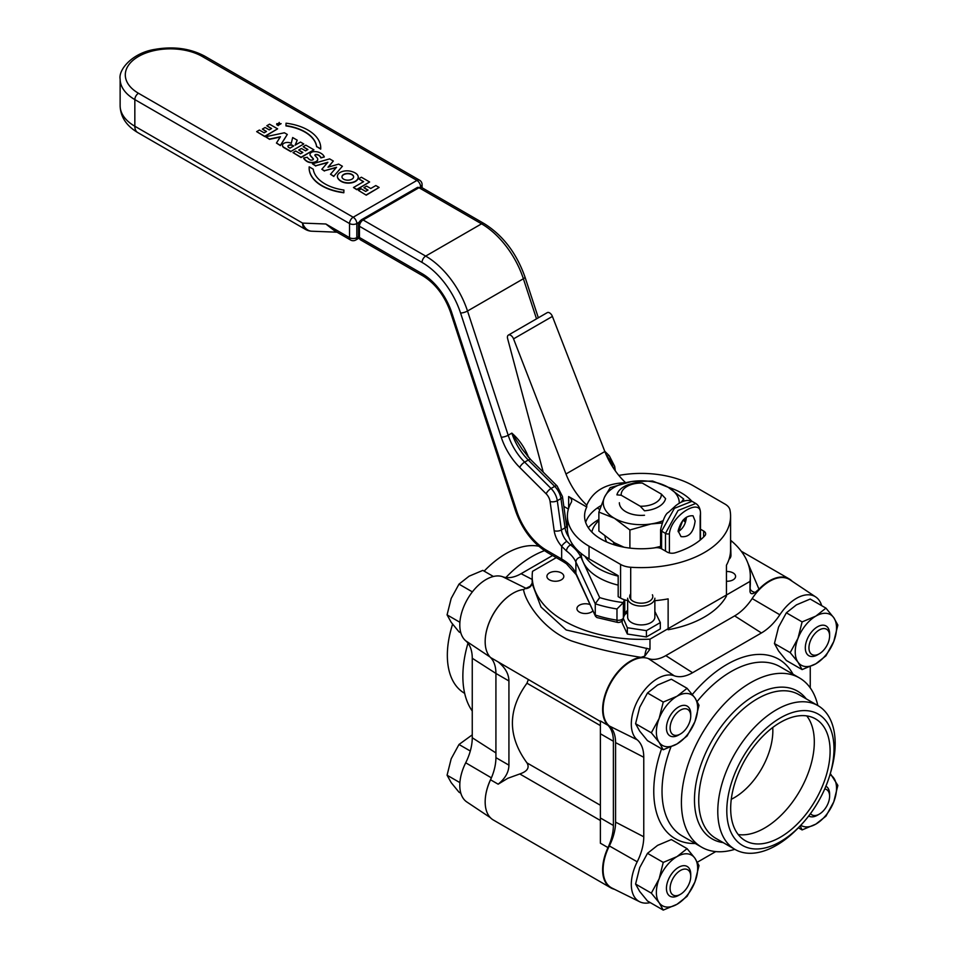 <?xml version="1.0" encoding="UTF-8"?>
<svg xmlns="http://www.w3.org/2000/svg" width="958" height="958" viewBox="0 0 958 958"><rect width="100%" height="100%" fill="white"/><g stroke="black" fill="none" stroke-linecap="round" stroke-linejoin="round"><path stroke-width="1.44" d="M592.966 610.797A8.442 4.874 180 0 1 579.41 612.09A8.442 4.874 180 0 1 576.932 608.641A8.442 4.874 180 0 1 581.398 604.342A8.442 4.874 180 0 1 590.08 604.582M561.34 572.932A8.442 4.874 180 0 1 563.819 576.381A8.442 4.874 180 0 1 555.365 581.255A8.442 4.874 180 0 1 546.922 576.381A8.442 4.874 180 0 1 552.131 571.878A8.442 4.874 180 0 1 561.34 572.932M726.439 571.519A8.442 4.874 180 0 1 735.588 576.381A8.442 4.874 180 0 1 726.439 581.243M747.839 562.993L758.999 589.182A39.506 22.812 -60 0 1 789.164 578.895A39.506 22.812 -60 0 1 792.206 581.302M614.401 889.264A39.506 22.812 -60 0 1 610.797 887.827A39.506 22.812 -60 0 1 607.995 847.602A39.506 22.812 120 0 0 613.383 825.461L613.383 741.253A39.506 22.812 120 0 0 607.995 725.326A39.506 22.812 -60 0 1 608.498 686.215A39.506 22.812 -60 0 1 640.962 657.332L644.806 656.11L649.979 649.189L649.979 639.154L749.982 581.422L749.982 591.445C750.425 594.104 752.15 594.415 755.155 592.403L759.011 589.182M607.995 725.326L600.379 720.931L600.379 843.208L600.379 817.964L613.383 825.461M532.217 583.111L530.193 586.272L523.511 589.517C525.403 602.163 543.665 630.256 571.459 640.902C592.882 648.015 616.054 653.488 640.962 657.332M523.511 589.517A39.506 22.812 120 0 0 491.047 618.401A39.506 22.812 120 0 0 490.544 657.523A39.506 22.812 -60 0 1 495.921 673.45L495.921 757.646A39.506 22.812 -60 0 1 490.544 779.788A39.506 22.812 120 0 0 493.346 820.012L610.797 887.827M495.921 673.45L508.926 680.946C508.806 673.953 505.225 667.606 498.16 661.918L600.379 721.482L600.379 733.756L613.383 741.253M649.979 649.189L566.202 629.981L541.007 607.037L532.181 583.793L532.181 576.381A109.08 62.977 180 0 1 532.528 571.339L556.263 557.64M649.979 639.154A109.08 62.977 180 0 1 532.181 576.381M684.814 518.649L684.695 518.577A109.08 62.977 180 0 1 686.179 518.996M730.583 540.24A109.08 62.977 180 0 1 750.33 576.381A109.08 62.977 180 0 1 749.982 581.422M750.33 583.829L749.982 591.445M508.926 680.946L508.926 765.155L495.921 757.646M528.241 679.821L526.972 683.21C507.56 709.77 507.56 736.331 526.972 762.891C529.75 767.705 527.355 771.382 519.787 773.956L507.848 778.279L498.16 784.183C505.225 778.495 508.806 772.16 508.926 765.155M485.215 639.693A39.146 22.597 -60 0 1 511.476 594.188M485.215 800.038A39.146 22.597 -60 0 1 491.406 777.848A39.182 22.621 120 0 0 491.43 777.8M552.574 555.508L521.08 573.698A41.17 23.77 -60 0 1 502.675 576.752A37.158 21.459 120 0 0 467.492 599.133A37.158 21.459 120 0 0 465.708 640.794A41.17 23.77 -60 0 1 472.258 658.254L472.258 737.756A41.17 23.77 -60 0 1 465.708 762.784A37.158 21.459 120 0 0 466.821 801.966L490.304 817.617M464.678 693.352L464.534 693.269A83.011 47.924 -60 0 1 451.673 627.215A83.011 47.924 -60 0 1 452.595 624.209M484.137 571.136A83.011 47.924 -60 0 1 538.683 546.204M452.559 624.161A75.802 43.757 120 0 0 452.475 624.448L451.673 627.215M472.258 711.016A97.74 56.426 -60 0 1 467.983 643.177M505.884 577.53A97.74 56.426 -60 0 1 544.455 550.67M815.701 596.942L789.943 579.782A39.146 22.597 120 0 0 752.162 598.57A39.182 22.621 -60 0 1 734.654 615.886L665.798 655.631A39.182 22.621 -60 0 1 648.291 658.541A39.146 22.597 120 0 0 611.228 682.12A39.146 22.597 120 0 0 609.348 725.996A39.182 22.621 -60 0 1 615.575 742.618L615.575 822.12A39.182 22.621 -60 0 1 609.348 845.938A39.146 22.597 120 0 0 611.958 888.054L639.705 901.777A37.158 21.459 -60 0 1 637.214 861.805A41.17 23.77 120 0 0 643.764 836.777L643.764 757.275A41.17 23.77 120 0 0 637.214 739.815A37.158 21.459 -60 0 1 638.998 698.154A37.158 21.459 -60 0 1 674.192 675.773A41.17 23.77 120 0 0 692.586 672.72L761.43 632.963A41.17 23.77 120 0 0 779.836 614.785A37.158 21.459 -60 0 1 815.701 596.942A37.158 21.459 -60 0 1 821.677 605.672M650.242 902.592A37.158 21.459 -60 0 1 639.705 901.777M715.746 851.59L697.412 862.176M810.252 666.576L810.252 687.892M830.035 774.459L830.849 771.693A83.011 47.924 120 0 0 817.988 705.639A83.011 47.924 120 0 0 776.483 709.746A83.011 47.924 120 0 0 722.248 782.902A83.011 47.924 120 0 0 734.978 849.411A83.011 47.924 120 0 0 798.613 827.52L800.601 825.437A75.802 43.757 -60 0 1 727.793 822.036A75.802 43.757 -60 0 1 780.399 717.901A75.802 43.757 -60 0 1 830.035 774.459A75.802 43.757 -60 0 1 800.601 825.437M780.399 722.38A70.305 40.583 -60 0 1 815.545 718.907A70.305 40.583 -60 0 1 815.545 800.074A70.305 40.583 -60 0 1 745.24 840.669A70.305 40.583 -60 0 1 734.463 784.339A70.305 40.583 -60 0 1 780.399 722.38M817.845 705.555A97.74 56.426 120 0 0 799.403 677.905A97.74 56.426 120 0 0 750.533 682.743A97.74 56.426 120 0 0 686.682 768.867A97.74 56.426 120 0 0 701.663 847.195A97.74 56.426 120 0 0 734.834 849.327M806.756 715.901A70.305 40.583 -60 0 1 799.75 790.961A70.305 40.583 -60 0 1 738.247 834.55M772.735 727.493A54.654 31.554 -60 0 1 731.277 799.295M642.279 483.06L638.004 482.7A24.549 14.166 0 0 0 623.898 486.724A24.549 14.166 0 0 0 616.928 494.867L621.203 495.226L640.231 506.219A20.082 11.592 0 0 0 661.307 494.053L642.279 483.06A20.082 11.592 0 0 0 621.203 495.226M640.231 506.219L644.506 510.794A24.549 14.166 0 0 0 665.582 498.615L661.307 494.053M828.215 642.686A14.598 8.43 -60 0 1 819.27 653.811A14.598 8.43 -60 0 1 808.947 647.859A14.598 8.43 -60 0 1 819.27 629.969A14.598 8.43 -60 0 1 829.604 635.932A14.598 8.43 -60 0 1 828.215 642.686M829.604 635.932L829.604 633.825A17.172 9.915 120 0 0 826.035 625.969A17.172 9.915 120 0 0 808.863 635.884A17.172 9.915 120 0 0 808.863 655.715A17.172 9.915 120 0 0 817.449 654.865L819.27 653.811M824.73 788.961A14.598 8.43 -60 0 1 829.604 796.278A14.598 8.43 -60 0 1 828.215 803.032A14.598 8.43 -60 0 1 819.27 814.156A14.598 8.43 -60 0 1 810.504 813.593M829.604 796.278L829.604 794.17A17.172 9.915 120 0 0 826.035 786.302A17.172 9.915 120 0 0 825.892 786.219M808.72 815.976A17.172 9.915 120 0 0 808.863 816.06A17.172 9.915 120 0 0 817.449 815.21L819.27 814.156M689.353 883.204A14.598 8.43 -60 0 1 680.42 894.329A14.598 8.43 -60 0 1 670.097 888.365A14.598 8.43 -60 0 1 680.42 870.475A14.598 8.43 -60 0 1 690.742 876.438A14.598 8.43 -60 0 1 689.353 883.204M690.742 876.438L690.742 874.343A17.172 9.915 120 0 0 687.185 866.475A17.172 9.915 120 0 0 670.001 876.39A17.172 9.915 120 0 0 670.001 896.221A17.172 9.915 120 0 0 678.599 895.371L680.42 894.329M472.258 734.846L458.99 744.486L451.182 758.784L447.075 775.214L451.182 782.626L458.99 792.17L460.846 793.236M458.99 744.486L470.294 751.012M447.075 775.214L459.9 782.614M689.353 722.859A14.598 8.43 -60 0 1 680.42 733.984A14.598 8.43 -60 0 1 670.097 728.02A14.598 8.43 -60 0 1 680.42 710.141A14.598 8.43 -60 0 1 690.742 716.105A14.598 8.43 -60 0 1 689.353 722.859M690.742 716.105L690.742 713.997A17.172 9.915 120 0 0 687.185 706.13A17.172 9.915 120 0 0 670.001 716.057A17.172 9.915 120 0 0 670.001 735.888A17.172 9.915 120 0 0 678.599 735.037L680.42 733.984M493.418 576.488L482.832 570.381L469.073 576.201L458.99 584.14L451.182 598.439L447.075 614.868L451.182 622.293L458.99 631.837L460.846 632.903M458.99 584.14L472.378 591.876M447.075 614.868L459.9 622.281M825.952 608.138L810.205 599.049L796.433 604.869L786.362 612.809L802.109 621.91L797.99 638.327L790.182 652.626L797.99 662.17L802.109 669.594L815.869 663.774L825.952 655.823L833.759 641.525L837.867 625.095L833.759 617.682L825.952 608.138L815.869 616.09L802.109 621.91M802.109 669.594L786.362 660.505L778.555 650.961L774.435 643.536L778.555 627.107L786.362 612.809M790.182 652.626L774.435 643.536M815.869 616.09A29.207 16.861 -60 0 1 833.759 617.682A29.207 16.861 -60 0 1 833.759 641.525A29.207 16.861 -60 0 1 815.869 663.774A29.207 16.861 -60 0 1 797.99 662.17A29.207 16.861 -60 0 1 797.99 638.327A29.207 16.861 -60 0 1 815.869 616.09M687.09 688.311L671.342 679.222L657.583 685.03L647.5 692.981L663.247 702.07L659.128 718.5L651.332 732.798L659.128 742.342L663.247 749.755L677.019 743.947L687.09 735.995L694.897 721.697L699.017 705.268L694.897 697.855L687.09 688.311L677.019 696.25L663.247 702.07M663.247 749.755L647.5 740.666L639.705 731.122L635.585 723.709L639.705 707.279L647.5 692.981M651.332 732.798L635.585 723.709M677.019 696.25A29.207 16.861 -60 0 1 694.897 697.855A29.207 16.861 -60 0 1 694.897 721.697A29.207 16.861 -60 0 1 677.019 743.947A29.207 16.861 -60 0 1 659.128 742.342A29.207 16.861 -60 0 1 659.128 718.5A29.207 16.861 -60 0 1 677.019 696.25M671.342 839.555L687.09 848.644L677.019 856.596L663.247 862.416L647.5 853.327L657.583 845.375L671.342 839.555M663.247 862.416L659.128 878.845L651.332 893.143L659.128 902.687L663.247 910.1L677.019 904.28L687.09 896.329L694.897 882.031L699.017 865.613L694.897 858.188L687.09 848.644M663.247 910.1L647.5 901.011L639.705 891.467L635.585 884.054L639.705 867.625L647.5 853.327M651.332 893.143L635.585 884.054M659.128 878.845A29.207 16.861 -60 0 1 677.019 856.596A29.207 16.861 -60 0 1 694.897 858.188A29.207 16.861 -60 0 1 694.897 882.031A29.207 16.861 -60 0 1 677.019 904.28A29.207 16.861 -60 0 1 659.128 902.687A29.207 16.861 -60 0 1 659.128 878.845M800.158 825.904L802.109 829.927L815.869 824.108L825.952 816.168L833.759 801.87L837.867 785.44L830.311 773.525M802.109 829.927L798.373 827.772M829.963 774.699A29.207 16.861 -60 0 1 833.759 778.028A29.207 16.861 -60 0 1 833.759 801.87A29.207 16.861 -60 0 1 815.869 824.108A29.207 16.861 -60 0 1 800.78 825.257M357.478 223.166L358.627 223.837L358.448 224.855L359.549 221.514L361.382 219.801A3.437 1.988 60 0 1 363.106 219.969L418.981 187.708A3.437 1.988 -120 0 0 417.257 187.54L361.382 219.801M358.627 237.297L358.448 224.891A3.437 1.988 0 0 0 359.454 226.28A5.149 2.97 -60 0 1 360.915 222.064A5.149 2.97 -60 0 1 363.106 219.969L425.675 256.097L481.551 223.837A65.276 37.685 60 0 1 523.379 278.754L536.516 318.846M618.173 585.122A60.126 34.716 180 0 1 583.183 562.059A60.126 34.716 180 0 1 581.135 553.449M528.385 457.206L527.834 455.517A5.149 1.437 -18.1 0 0 527.235 455.9M527.834 455.517C523.918 446.44 518.577 438.968 511.835 433.124L522.278 449.374M566.489 550.982A54.965 31.734 180 0 1 575.878 562.011L595.265 603.791L599.672 597.588L580.847 557.029A60.126 34.716 0 0 0 570.597 544.97A5.149 3.341 -52.9 0 0 566.489 550.982L561.651 546.311L561.651 559.005L546.515 550.263A46.379 26.776 60 0 1 516.793 511.237L451.757 312.655A46.379 26.776 -120 0 0 422.035 273.629L359.454 237.5A3.437 1.988 180 0 1 358.448 236.099L360.531 239.859A5.149 2.97 -60 0 1 359.454 237.5L359.454 226.28L422.035 262.408A60.126 34.716 60 0 1 460.559 312.991L501.238 437.207A46.379 26.776 -120 0 0 519.751 467.468L546.168 493.825A8.586 4.958 60 0 1 550.072 501.453L554.179 530.72A18.897 10.909 -120 0 0 561.651 546.311A5.149 1.425 -41.8 0 1 566.837 541.306A13.747 7.939 60 0 1 561.4 529.954L557.293 500.687A13.747 7.939 -120 0 0 551.054 488.484L524.637 462.127A41.23 23.806 60 0 1 508.183 435.231L467.516 311.015L523.379 278.754A5.149 1.437 161.9 0 0 524.984 277.03L538.336 317.793M572.321 543.976L570.597 544.97L566.837 541.306M617.527 622.401A5.149 5.149 0 0 0 623.179 619.072A5.149 4.119 -160.1 0 0 623.371 617.922A5.149 2.97 180 0 1 616.976 620.185A5.149 1.102 98.9 0 0 617.527 622.401L596.894 617.539L595.529 616.329L575.878 573.231A54.965 31.734 0 0 0 561.651 559.005A5.149 2.97 -60 0 0 562.717 561.364L547.581 552.622A5.149 2.97 -60 0 1 546.515 550.263M616.976 608.965L616.976 620.185A92.758 53.552 180 0 1 595.265 615.012L595.265 603.791A92.758 53.552 0 0 0 616.976 608.965L623.335 602.582A87.609 50.582 180 0 1 599.672 597.588M624.568 615.216A5.149 4.119 -160.1 0 0 624.76 614.078L623.371 617.922L623.371 602.498A5.149 2.97 180 0 1 623.335 602.582M729.026 559.292A5.149 5.149 0 0 0 730.966 555.257L730.583 542.671M623.371 602.498L624.376 599.732M669.391 552.922L669.391 533.786C671.271 514.35 704.01 495.382 700.154 516.015L700.154 540.096M678.12 530.876C681.042 520.362 686.012 515.332 693.029 515.787L695.125 521.056C693.628 532.397 688.922 537.57 681.006 536.612L678.12 530.876M630.699 599.217L630.699 567.256A17.172 9.915 180 0 1 620.58 564.418L589.026 546.204A73.862 42.643 -0 0 1 567.387 516.039A73.862 42.643 -0 0 1 571.136 502.639A10.31 5.952 -0 0 0 571.663 500.771A10.31 5.952 -0 0 0 568.645 496.555L586.763 507.022A56.69 32.728 180 0 0 584.572 516.039A56.69 32.728 180 0 0 655.068 547.784A6.874 3.964 180 0 1 661.595 548.826L661.595 531.151L674.408 508.339L692.011 501.309C687.545 499.334 682.132 500.771 675.797 505.644L668.409 512.386C665.666 513.62 663.068 519.404 660.589 529.738A3.437 1.988 180 0 1 660.589 529.69A3.437 1.988 180 0 0 660.589 529.75A3.437 1.988 180 0 0 661.595 531.151L665.475 533.39L665.475 551.066M692.011 501.309L695.771 503.477L678.072 510.47L665.475 533.39A3.437 1.988 0 0 0 669.391 533.786M591.828 532.073A49.816 28.764 180 0 1 598.882 520.565M683.126 520.098A49.816 28.764 180 0 1 685.365 522.314M685.808 520.793A60.126 34.716 0 0 0 683.773 519.547L683.689 519.511M598.882 519.476L598.738 519.547A60.126 34.716 0 0 0 588.272 527.69M584.955 556.275A60.126 34.716 0 0 0 618.173 576.141M678.156 531.714C683.006 528.696 685.76 523.87 686.395 517.248M625.61 482.676A51.528 29.758 60 0 1 604.845 451.541L552.407 316.415A4.634 2.682 -120 0 0 547.246 312.643L508.387 335.084A4.634 2.682 60 0 1 513.548 338.857L565.974 473.982A51.528 29.758 -120 0 0 586.763 505.141C593.026 490.867 605.983 483.383 625.634 482.7M543.222 472.138L507.62 338.617A4.634 2.682 60 0 1 508.387 335.084M700.49 529.211L703.651 531.031A6.874 3.964 -0 0 1 705.663 533.834A6.874 3.964 -0 0 1 704.86 535.714A72.149 41.649 180 0 1 675.318 552.766A6.874 3.964 -0 0 1 667.211 552.071L661.595 548.826M630.699 567.256A89.322 51.576 -0 0 0 730.583 516.039A89.322 51.576 -0 0 0 729.96 509.943A17.172 9.915 180 0 0 725.038 504.112L693.484 485.886A73.862 42.643 -0 0 0 618.808 475.419M668.085 487.215A56.69 32.728 180 0 1 691.748 501.166M586.763 507.022L586.763 505.141M601.109 505.561A56.69 32.728 -0 0 0 585.637 522.35M568.393 509.045L563.843 506.411M668.133 629.741A89.322 51.576 -0 0 0 726.439 596.08M726.439 595.014L726.439 565.22A89.322 51.576 -0 0 0 730.583 549.7L730.583 516.039M654.134 600.738A89.322 51.576 -0 0 0 668.133 598.882L668.133 628.676M567.387 516.039L567.387 528.672A73.862 42.643 -0 0 0 589.026 558.825L618.173 575.65L618.173 596.69L620.58 598.079A17.172 9.915 -0 0 0 628.328 600.654M644.506 515.248A21.902 12.646 180 0 1 619.359 502.746M681.318 502.196L683.641 498.962L668.121 487.239L652.614 481.048L631.418 481.563L610.234 487.61L604.558 497.07L598.882 512.075L614.389 518.254L629.897 529.99L651.093 523.942L661.81 523.032M624.029 547.222L614.389 542.779L598.882 531.043L598.882 512.075M629.897 548.108L629.897 529.99M660.589 546.395L654.242 547.904M682.803 520.433L678.611 531.498M683.641 498.962L683.641 501.202M662.697 520.865A37.997 21.938 180 0 1 651.093 523.942A37.997 21.938 180 0 1 614.389 518.254A37.997 21.938 180 0 1 604.558 497.07A37.997 21.938 180 0 1 631.418 481.563A37.997 21.938 180 0 1 668.121 487.239A37.997 21.938 180 0 1 679.234 503.333M615.287 543.282L616.102 545.377M614.294 544.839L613.36 542.168M606.701 541.989A36.248 20.92 180 0 1 605.025 536.312M623.335 618.425L627.346 627.73L646.41 630.651L660.325 622.58L660.325 628.891L646.41 636.962L627.346 634.04L622.185 623.047L622.185 620.724M652.41 594.774A11.556 6.67 180 0 1 640.363 603.169A11.556 6.67 180 0 1 630.699 593.804M627.646 598.199A13.616 7.856 0 0 0 641.261 606.055A13.616 7.856 0 0 0 654.865 598.199M654.865 600.678L654.865 617.06A13.616 7.856 180 0 1 641.261 624.915A13.616 7.856 180 0 1 627.646 617.06L627.646 600.534M627.346 634.04L627.346 627.73M646.41 636.962L646.41 630.651M660.325 622.58L654.865 611.467M627.646 612.509L624.724 614.617M278.455 123.522L276.599 124.109L278.251 125.306L281.125 123.654L278.946 123.798L279.269 122.42L278.455 123.522M276.97 123.594L276.958 124.576M279.017 123.845L279.269 122.42M279.113 124.492L277.233 123.75L279.353 124.36L278.251 124.995L276.982 124.097M281.125 123.654L278.251 125.306M278.251 125.594L276.958 124.851M284.406 132.779L265.558 136.766L269.509 139.042L280.431 136.743L276.443 143.041L280.395 145.329L287.292 134.443L284.406 132.779M280.227 137.066L269.509 139.329L265.558 136.766M287.292 134.443L280.395 145.616L276.443 143.041M284.155 147.496L290.921 151.4L303.794 143.975L300.489 142.071L295.136 145.161L297.196 140.167L292.669 137.545L291.256 143.401A5.03 2.91 0 0 0 285.712 142.622A5.03 2.91 0 0 0 282.478 145.329A5.03 2.91 0 0 0 284.155 147.496L284.155 147.783A5.03 2.91 180 0 1 282.478 145.616A5.03 2.91 180 0 1 282.478 145.472M293.675 145.999L289.975 148.143L288.909 147.532A2.635 1.521 180 0 1 287.915 146.346A2.635 1.521 180 0 1 289.675 144.909A2.635 1.521 180 0 1 292.597 145.377L293.675 145.999M290.921 151.4L303.794 143.975M290.921 151.687L284.155 147.783M293.435 146.143L292.597 145.377M292.597 145.664A2.635 1.521 0 0 0 289.783 145.173A2.635 1.521 0 0 0 287.927 146.478M295.292 145.077L297.196 140.167M313.817 162.249A5.365 3.102 0 0 0 317.733 159.268A5.365 3.102 0 0 0 316.966 157.675L315.026 155.579A1.365 0.79 180 0 1 315.709 154.477A2.994 1.724 180 0 1 318.451 154.98A8.945 5.161 180 0 1 320.87 157.651L324.307 156.968A12.262 7.077 0 0 0 320.475 153.052A7.796 4.503 0 0 0 313.122 151.735A4.922 2.838 0 0 0 310.021 154.382A4.922 2.838 0 0 0 310.392 155.471L313.266 158.693A1.665 0.958 180 0 1 313.422 159.1A1.665 0.958 180 0 1 312.344 160.01A2.096 1.209 180 0 1 309.757 159.663A12.358 7.137 180 0 1 307.314 157.268L303.674 157.998A15.472 8.933 0 0 0 306.716 161.004A6.754 3.904 0 0 0 313.817 162.249L313.817 162.537A6.754 3.904 180 0 1 306.716 161.279A15.472 8.933 180 0 1 303.674 158.274L303.674 157.998M317.721 159.411A5.365 3.102 180 0 1 317.733 159.543A5.365 3.102 180 0 1 313.817 162.537M324.307 156.968L320.87 157.926A8.945 5.161 0 0 0 318.451 155.256A2.994 1.724 0 0 0 315.709 154.765L315.709 154.477M315.709 154.765A1.365 0.79 0 0 0 314.883 155.352M313.41 159.244A1.665 0.958 0 0 0 313.266 158.98L310.392 155.747A4.922 2.838 180 0 1 310.021 154.657A4.922 2.838 180 0 1 310.021 154.513M343.826 192.474L343.922 190.055A40.44 23.351 180 0 1 313.254 169.183L309.183 166.836A43.733 25.243 0 0 0 309.147 167.782A43.733 25.243 0 0 0 343.826 192.474L343.826 192.762A43.733 25.243 180 0 1 309.147 168.057A43.733 25.243 180 0 1 309.159 167.913M343.826 192.762L343.922 190.055M269.234 129.881L265.115 127.498L262.396 129.079L266.516 131.45L264.157 132.815L259.378 130.048L256.66 131.629L264.731 136.287L277.604 128.851L269.533 124.193L266.803 125.761L271.593 128.528L269.234 129.881M266.264 131.593L262.396 129.079M277.604 128.851L264.731 136.563L256.66 131.629M271.342 128.659L266.803 125.761M286.047 123.199L285.963 125.63A40.44 23.351 180 0 1 316.619 146.502L320.691 148.849A43.733 25.243 0 0 0 320.726 147.903A43.733 25.243 0 0 0 286.047 123.199M320.726 148.047A43.733 25.243 180 0 1 320.726 148.179A43.733 25.243 180 0 1 320.691 149.137L316.619 146.502M316.619 146.778A40.44 23.351 0 0 0 285.963 125.917L285.963 125.63M307.913 149.496L305.554 150.849L301.435 148.478L298.716 150.047L302.836 152.43L300.477 153.783L295.699 151.029L292.98 152.597L301.063 157.256L313.937 149.831L305.853 145.161L303.135 146.73L307.913 149.496M302.596 152.561L298.716 150.047M313.937 149.831L301.063 157.543L292.98 152.597M307.674 149.64L303.135 146.73M327.875 162.273L321.84 169.267L324.427 170.752L336.533 167.267L330.498 174.26L333.839 176.188L342.401 166.261L338.689 164.117L328.007 167.195L333.324 161.028L329.624 158.884L312.44 163.83L315.769 165.758L327.875 162.273M333.839 176.188L342.401 166.261M333.839 176.464L330.498 174.26M336.21 167.638L324.427 170.752M324.427 171.027L321.84 169.267M327.552 162.644L315.769 165.758M315.769 166.033L312.44 163.83M328.331 167.099L333.324 161.028M366.243 194.893L379.117 187.457L375.823 185.553L370.746 188.487L366.627 186.103L363.896 187.684L368.028 190.055L365.669 191.42L361.13 188.798L358.412 190.367L366.243 195.169L358.412 190.367M379.117 187.457L366.243 195.169M367.776 190.199L363.896 187.684M341.048 181.038A10.095 5.832 0 0 0 355.394 181.194A10.095 5.832 0 0 0 358.244 177.134A10.095 5.832 0 0 0 355.119 172.919A12.143 7.005 0 0 0 351.802 171.554A9.831 5.676 0 0 0 340.186 172.416A9.831 5.676 0 0 0 337.432 176.356A9.831 5.676 0 0 0 338.677 179.122A12.143 7.005 0 0 0 341.048 181.038L341.048 181.325A12.143 7.005 180 0 1 338.677 179.397L338.677 179.122M343.671 179.182A5.832 3.365 180 0 1 341.958 176.811A5.832 3.365 180 0 1 347.79 173.446A5.832 3.365 180 0 1 353.622 176.811A5.832 3.365 180 0 1 350.017 179.912A5.832 3.365 180 0 1 343.671 179.182M358.244 177.278A10.095 5.832 180 0 1 358.244 177.422A10.095 5.832 180 0 1 355.394 181.481L355.394 181.194M355.394 181.481A10.095 5.832 180 0 1 341.048 181.325M353.61 176.943A5.832 3.365 0 0 0 347.79 173.721A5.832 3.365 0 0 0 341.958 176.943M338.677 179.397A9.831 5.676 180 0 1 337.432 176.631A9.831 5.676 180 0 1 337.432 176.5M361.394 177.23L358.675 178.799L363.621 181.661L353.466 187.517L356.759 189.421L369.632 181.984L361.394 177.23M363.381 181.792L358.675 178.799M369.632 181.984L356.759 189.696L353.466 187.517M350.604 240.027A5.149 5.149 0 0 0 355.753 240.027A5.149 2.97 -120 0 0 356.819 237.668A5.149 2.97 180 0 1 349.538 237.668A5.149 2.97 -60 0 0 350.604 240.027L334.33 230.638L325.852 223.992L336.258 231.74M311.781 231.213A13.747 13.747 0 0 1 305.434 229.381A13.747 7.939 120 0 1 302.596 223.094L134.838 126.24L134.838 99.596L349.538 223.537L349.538 237.668L325.852 223.992L302.596 223.094A13.747 10.538 92.2 0 0 311.781 231.213L337.036 232.195M357.945 223.226L358.915 222.663M498.16 661.918L490.544 657.523M644.806 656.11A6.874 1.629 105.1 0 1 646.818 648.207M532.181 583.326A6.874 6.622 10.4 0 1 527.355 588.296M750.198 588.523A6.874 3.904 -176.7 0 0 755.155 592.403M490.544 779.788L498.16 784.183M600.379 843.208L607.995 847.602M519.787 773.956L600.379 820.479M526.972 762.891L600.379 805.271M526.972 683.21L600.379 725.589M495.921 673.426L472.258 658.254M490.065 657.02L465.708 640.794M526.661 588.631L502.675 576.752M532.181 579.434L521.08 573.698M495.921 752.928L472.258 737.756M491.406 777.848L465.708 762.784M615.575 822.12L643.764 836.777M609.348 845.938L637.214 861.805M734.978 849.411L715.925 838.418A83.011 47.924 -60 0 1 703.208 771.897A83.011 47.924 -60 0 1 757.431 698.753A83.011 47.924 -60 0 1 798.936 694.646L817.988 705.639M806.193 698.825A85.322 49.265 120 0 0 754.82 695.352A85.322 49.265 120 0 0 696.765 779.549A85.322 49.265 120 0 0 723.182 842.609M701.663 847.195L682.276 835.999A97.74 56.426 -60 0 1 670.923 746.953M697.185 701.436A97.74 56.426 -60 0 1 731.146 671.546A97.74 56.426 -60 0 1 780.016 666.696L799.403 677.905M793.02 674.216A103.584 59.803 120 0 0 692.347 694.466M661.559 748.785A103.584 59.803 120 0 0 695.28 843.507M615.575 742.618L643.764 757.275M609.348 725.996L637.214 739.815M648.291 658.541L674.192 675.773M665.798 655.631L692.586 672.72M734.654 615.886L761.43 632.963M752.162 598.57L779.836 614.785M421.556 187.457L484.125 223.585A5.149 2.97 120 0 0 481.551 223.837L418.981 187.708A5.149 2.97 -60 0 1 421.161 187.289A5.149 2.97 -60 0 1 421.556 187.457L417.257 187.54M358.448 236.099A3.437 1.988 180 0 1 358.448 236.075L358.448 224.879M422.035 262.408A5.149 2.97 -60 0 1 425.675 256.097A65.276 37.685 -120 0 1 467.516 311.015A5.149 1.437 -18.1 0 1 460.559 312.991M360.531 239.859L423.101 275.988A5.149 2.97 -60 0 1 422.035 273.629M597.253 508.027L599.744 509.464M566.238 523.451L567.387 522.781M522.23 449.302L530.672 459.612A5.149 1.772 134.9 0 0 528.277 460.032A41.23 23.806 -120 0 1 511.835 433.124L508.183 435.231A5.149 1.437 -18.1 0 1 501.238 437.207M567.399 529.331L566.561 525.798A5.149 2.419 172 0 1 565.052 527.858A13.747 7.939 -120 0 0 568.872 537.163M530.672 459.612L557.089 485.969L562.454 496.519A5.149 2.419 172 0 1 560.945 498.579L565.052 527.858L561.4 529.954A5.149 2.419 -8 0 1 554.179 530.72M557.089 485.969A5.149 1.772 134.9 0 0 554.694 486.377A13.747 7.939 60 0 1 560.945 498.579L557.293 500.687A5.149 2.419 -8 0 1 550.072 501.453M519.751 467.468A5.149 1.772 -45.1 0 1 524.637 462.127L528.277 460.032L554.694 486.377L551.054 488.484A5.149 1.772 -45.1 0 0 546.168 493.825M562.717 561.364L566.406 563.723L576.177 574.632A5.149 4.06 -24.9 0 1 575.878 573.231L575.878 562.011A5.149 4.06 -24.9 0 1 580.847 557.029M423.101 275.988C435.459 283.7 444.596 295.759 450.5 312.152A5.149 1.437 -18.1 0 0 451.757 312.655M450.5 312.152L515.536 510.746A5.149 1.437 -18.1 0 0 516.793 511.237M730.966 555.257A5.149 2.97 180 0 1 729.613 557.269M604.714 451.218L609.324 455.816L614.689 466.366A5.149 2.419 172 0 1 613.491 468.223M609.324 455.816A5.149 1.772 134.9 0 0 606.929 456.224A13.747 7.939 60 0 1 613.012 467.492M627.646 610.306A17.172 9.915 0 0 0 624.76 614.078L624.76 599.852M700.49 515.093A3.437 1.988 180 0 1 700.49 515.153A3.437 1.988 180 0 1 700.49 515.164A3.437 1.988 180 0 1 700.154 516.015M513.548 338.857L552.407 316.415M703.651 531.031L703.651 536.947M568.645 496.555L568.645 508.243M565.974 473.982L604.845 451.541M620.58 564.418L620.58 598.079M589.026 546.204L589.026 558.825M353.179 217.227L138.491 93.273A45.086 26.034 180 0 1 138.491 56.474A45.086 26.034 180 0 1 202.246 56.474L416.934 180.427L353.179 217.227A5.149 2.97 -60 0 0 349.538 223.537A5.149 2.97 0 0 0 356.819 223.537A5.149 2.97 -120 0 0 353.179 217.227M419.508 180.164A5.149 2.97 -60 0 0 416.934 180.427A5.149 2.97 60 0 1 420.586 186.738A5.149 2.97 0 0 0 422.095 184.631A5.149 5.149 0 0 0 419.508 180.164L204.82 56.211A5.149 2.97 120 0 0 202.246 56.474M134.838 126.24A13.747 7.939 120 0 0 137.689 132.527C126.324 125.737 120.468 116.804 120.133 105.727A50.235 29.003 180 0 0 134.838 126.24M204.82 56.211C190.211 48.415 173.578 46.128 154.933 49.373C132.635 52.786 118.313 69.503 120.133 79.083A50.235 29.003 0 0 0 134.838 99.596A5.149 2.97 -60 0 1 138.491 93.273M358.041 236.961L356.819 237.668L356.819 223.537L359.13 222.208M750.33 576.381L750.33 583.793M741.264 551.233L789.164 578.895M562.454 496.519L566.561 525.798M547.581 552.622C532.816 543.402 522.134 529.439 515.536 510.746M576.177 574.632L595.529 616.329M730.942 542.899L730.583 542.084M614.689 466.366L615.323 470.869M484.125 223.585C502.926 235.321 516.542 253.14 524.984 277.03M627.646 611.899L624.963 614.425M660.589 548.347L660.589 529.75M700.49 539.821L700.49 515.164C700.765 509.596 699.196 505.704 695.771 503.477M422.095 187.768L422.095 184.631M305.434 229.381L137.689 132.527M120.133 79.083L120.133 105.727M358.939 238.183L355.753 240.027"/></g></svg>
